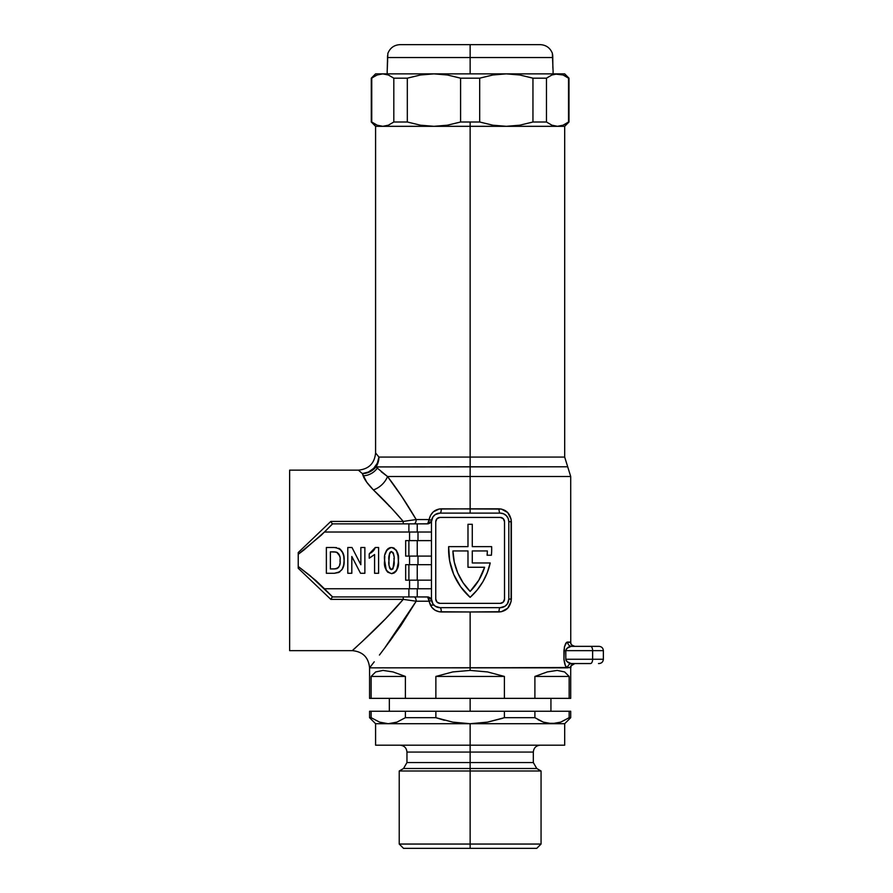 <?xml version="1.0" encoding="UTF-8"?>
<svg xmlns="http://www.w3.org/2000/svg" width="893" height="893" viewBox="0 0 893 893"><rect width="100%" height="100%" fill="white"/><g stroke="black" fill="none" stroke-linecap="round" stroke-linejoin="round"><path stroke-width="1.34" d="M362.625 641.118L385.698 618.637L403.234 599.37L330.823 599.37L298.229 568.249L298.229 552.544L330.823 521.423L403.234 521.423L391.748 508.463L373.386 489.922L366.722 482.198L362.357 473.603L358.394 470.142C368.831 469.115 374.558 463.378 375.585 452.952L378.933 457.071L378.174 462.239L375.953 466.927L470.142 466.793L470.142 457.071L564.689 457.071L470.142 457.071L564.689 457.071L570.705 476.505L470.142 476.505L570.705 476.505L470.142 476.505L470.142 466.793L567.702 466.793L375.953 466.927A17.19 16.576 90 0 0 378.933 457.071L470.142 457.071L470.142 466.793L567.702 466.793L470.142 466.793L470.142 513.118L470.142 508.82L498.986 508.82A4.298 1.228 -90 0 0 500.225 513.118L503.518 513.776L506.298 515.629L508.162 518.42L508.82 521.713L508.82 599.069L507.369 603.847L505.003 606.224L500.225 607.675L440.048 607.675L435.282 606.224L432.904 603.847L431.453 599.069L431.453 521.713L432.904 516.935L435.282 514.569L440.048 513.118L500.225 513.118A8.595 8.595 0 0 1 508.82 521.713L508.82 599.069A8.595 8.595 0 0 1 500.225 607.675L454.939 607.675M430.348 605.086L433.92 605.086M394.472 486.049L387.517 476.505L401.705 496.385L416.194 519.559L429.098 519.559L430.56 515.306L433.306 511.856L439.11 509.021L470.142 508.82L470.142 476.505L387.517 476.505L381.244 471.75M557.489 73.873L551.919 74.99L546.46 78.171L546.46 122.006L551.919 125.199L557.489 126.315L551.919 125.199L546.46 122.006L551.919 125.199L546.46 122.006L532.954 122.006L519.782 125.199L506.32 126.315L470.142 126.315L470.142 457.071L470.142 126.315L375.585 126.315L564.689 126.315L470.142 126.315L470.142 122.006L460.587 122.006L447.415 125.199L433.953 126.315L506.32 126.315L492.858 125.199L479.686 122.006L479.686 78.171L460.587 78.171L460.587 122.006L479.686 122.006L470.142 122.006L470.142 126.315L433.953 126.315L420.491 125.199L407.32 122.006L407.32 78.171L393.813 78.171L393.813 122.006L407.32 122.006L393.813 122.006L388.355 125.199L382.784 126.315L388.355 125.199L382.784 126.315L377.203 125.199L371.745 122.006L371.287 78.171L377.203 74.99L382.784 73.873L375.585 73.873L382.784 73.873L388.355 74.99L393.813 78.171L407.32 78.171L420.491 74.99L433.953 73.873L382.784 73.873L433.953 73.873L447.415 74.99L460.587 78.171L479.686 78.171L492.858 74.99L506.32 73.873L433.953 73.873L506.32 73.873L519.782 74.99L532.954 78.171L532.954 122.006L546.46 122.006L546.46 78.171L532.954 78.171L546.46 78.171L551.919 74.99L557.489 73.873L506.32 73.873L557.489 73.873L563.07 74.99L557.489 73.873L564.689 73.873L555.234 74.063L563.07 74.99L568.528 78.171L568.986 122.006L564.488 124.562M472.285 562.97L490.201 562.97A64.463 64.463 0 0 1 470.142 597.35A64.463 64.463 0 0 1 448.654 546.639L467.988 546.639L467.988 524.291L472.285 524.291L472.285 546.639L491.63 546.639A64.463 64.463 0 0 1 491.407 555.234L487.087 555.234A60.166 60.166 0 0 0 487.355 550.936L472.285 550.936L472.285 562.97L490.201 562.97L487.288 572.647L482.89 581.756L477.13 590.05L470.142 597.35L460.654 586.79L453.7 574.411L449.637 560.804L448.654 546.639L467.988 546.639L467.988 524.291L472.285 524.291L472.285 546.639L491.63 546.639A64.463 64.463 0 0 1 491.407 555.234L487.087 555.234A60.166 60.166 0 0 0 487.355 550.936L472.285 550.936L472.285 562.97L472.285 550.936L487.355 550.936A60.166 60.166 0 0 1 487.087 555.234M356.954 646.409L352.378 650.651L289.633 650.651L289.633 470.142L358.394 470.142L289.633 470.142L289.633 650.651L352.378 650.651L357.367 646.03M566.184 666.881L566.943 667.596M565.358 665.575L563.941 659.246L564.421 646.822L566.586 642.58L570.683 642.234M574.891 646.353A4.298 4.298 90 0 1 570.594 642.056L570.594 642.056A4.298 4.298 -90 0 0 574.869 646.353C568.741 644.166 571.553 642.815 570.75 643.027L570.705 476.505M454.939 513.118L440.048 513.118A4.298 1.228 90 0 0 441.287 508.82L501.408 509.066L507.715 512.571L511.109 519.157L511.109 601.614L507.715 608.211L501.419 611.716L470.142 611.973L470.142 667.841L567.647 667.841L565.448 665.743M388.645 642.748L392.775 637.089M379.425 655.049L385.876 646.476L379.425 655.049M570.683 667.651L371.499 667.841L470.142 667.841L470.142 611.973L439.11 611.772L435.07 610.22L431.788 607.329L429.098 601.223L416.194 601.223L403.234 599.37L403.234 596.926L403.234 599.37C380.552 626.261 352.657 649.847 352.378 650.651C362.815 651.678 368.541 657.404 369.568 667.841L470.142 667.841L369.568 667.841L374.256 661.791M409.552 556.093L409.552 564.689L409.552 556.093M409.552 580.16L409.552 588.755L409.552 580.16M332.553 596.926L331.828 597.607L332.553 596.926L408.882 596.926L332.553 596.926L310.05 575.617L298.229 566.475L298.229 554.307L321.223 535.253L332.553 523.856L408.882 523.856L332.553 523.856L331.828 523.175L332.553 523.856M409.552 532.027L409.552 540.622L409.552 532.027M339.842 571.866L334.384 573.284L338.815 572.469L342.097 569.421L343.682 565.169L344.106 560.659C344.676 552.8 341.36 548.414 334.161 547.498L326.358 547.498L326.358 573.284L334.384 573.284C341.293 572.346 344.531 568.138 344.106 560.659L343.727 555.937L344.106 560.659M343.124 553.649L343.727 555.937L342.153 551.494L339.809 548.849L342.912 553.068M386.278 570.337L384.626 560.514L386.222 570.225L387.729 572.179L391.502 573.619C396.994 571.542 399.283 567.189 398.356 560.57L398.311 562.623L398.356 560.57C399.294 553.939 396.994 549.575 391.48 547.498L394.304 548.246M393.947 573.072L392.016 573.596L394.438 572.793L396.693 570.326L398.311 562.623M396.202 550.021L398.178 556.451L398.356 560.57L397.887 554.419L396.548 550.534L393.5 547.856L391.48 547.498C385.988 549.575 383.711 553.917 384.626 560.514C383.677 567.178 385.977 571.542 391.502 573.619L392.016 573.596M385.597 552.41L386.948 549.809L385.106 554.386M403.234 599.37L330.823 599.37L331.828 597.607L330.823 599.37L298.229 568.249L298.229 566.475L298.229 567.379M298.229 553.861L298.229 552.544L298.229 554.307L298.229 552.544L330.823 521.423L331.828 523.175L330.823 521.423L403.234 521.423C392.831 509.256 382.885 498.763 373.386 489.922L389.649 506.242M298.229 566.475L298.229 567.345L298.229 566.475L315.754 580.439L324.438 588.755L408.882 588.755L408.882 596.926L427.345 596.926L431.14 599.214M332.609 523.856L324.438 532.027L408.882 532.027L324.438 532.027L304.178 549.798L298.229 554.307L298.229 552.544M485.346 607.675L500.225 607.675A4.298 1.228 -90 0 0 498.986 611.973L441.287 611.973A4.298 1.228 90 0 0 440.048 607.675A4.298 1.228 -90 0 1 441.287 611.973C434.824 611.571 430.761 607.988 429.098 601.223L416.194 601.223A4.298 2.311 90 0 0 413.883 596.926A4.298 2.311 -90 0 1 416.194 601.223L400.845 625.669L385.888 646.476M484.62 567.267L467.988 567.267L467.988 550.936L452.918 550.936L454.28 562.099L457.696 572.815L463.043 582.694L470.142 591.423L478.815 580.204L484.62 567.267A60.166 60.166 0 0 1 470.142 591.423A60.166 60.166 0 0 0 484.62 567.267L467.988 567.267L467.988 550.936L452.918 550.936A60.166 60.166 0 0 0 470.142 591.423A60.166 60.166 0 0 1 452.918 550.936L467.988 550.936M500.225 603.367L440.048 603.367A4.298 4.298 0 0 1 435.751 599.069L435.751 521.713A4.298 4.298 0 0 1 440.048 517.415L500.225 517.415L440.048 517.415L437.012 518.677L435.751 521.713L435.751 599.069L437.012 602.116L440.048 603.367L500.225 603.367L503.261 602.116L504.523 599.069L504.523 521.713L503.261 518.677L500.225 517.415A4.298 4.298 0 0 1 504.523 521.713L504.523 599.069A4.298 4.298 0 0 1 500.225 603.367A4.298 4.298 0 0 0 504.523 599.08L504.199 600.721M366.677 482.131L373.386 489.922C367.916 484.296 364.5 479.597 363.15 475.824L364.567 478.748M362.223 473.491L358.394 470.142M574.891 663.544A4.298 4.298 -90 0 0 570.594 667.841A4.298 4.298 90 0 1 574.891 663.544C566.955 668.176 572.402 666.2 570.705 667.484L470.142 667.841L470.142 670.42L470.142 667.841L567.647 667.841C565.939 667.964 564.711 665.106 563.941 659.246L563.941 650.651C564.677 644.869 565.905 642 567.647 642.056L570.594 642.056M430.058 597.897L427.345 596.926A4.298 4.298 0 0 1 430.058 597.897L431.576 600.509L429.098 601.223L431.576 600.509A4.298 4.298 0 0 0 427.345 596.926A4.298 1.753 -90 0 1 429.098 601.223L427.68 597.004L417.243 596.926L417.243 588.755L417.243 596.926L408.882 596.926L408.882 588.755L431.453 588.755L324.438 588.755L332.609 596.926M408.882 580.16L431.453 580.16L405.668 580.16L408.882 580.16L408.882 564.689L408.882 580.16M405.668 580.16L405.668 564.689L408.882 564.689L405.668 564.689L405.668 580.16M431.453 564.689L408.882 564.689L417.243 564.689L417.243 580.16L417.243 564.689L431.453 564.689M362.357 473.603L363.15 475.824C364.5 479.597 367.916 484.296 373.386 489.922A17.19 11.799 139.1 0 0 387.517 476.505L377.304 468.111A17.19 15.985 -19.2 0 1 363.15 475.824A17.19 15.985 160.8 0 0 377.304 468.111L375.953 466.927L369.925 471.772L362.357 473.603L368.441 472.017L373.676 468.356L377.348 463.143L378.933 457.071A17.19 15.985 -43.8 0 1 362.357 473.603A17.19 16.498 166.8 0 0 375.953 466.927L377.304 468.111A17.19 16.219 -90 0 1 378.074 466.793A17.19 16.219 90 0 0 377.304 468.111L387.517 476.505C396.905 488.65 406.46 503.005 416.194 519.559L429.098 519.559A4.298 1.753 -90 0 1 427.345 523.856A4.298 4.298 0 0 0 431.576 520.295L429.098 519.559L431.576 520.284L431.051 521.735L427.345 523.856L408.882 523.856L408.882 532.027L431.453 532.027L408.882 532.027L408.882 523.856L417.243 523.856L417.243 532.027L417.243 523.856L427.68 523.778L429.098 519.559C430.761 512.805 434.824 509.222 441.287 508.82A4.298 1.228 -90 0 1 440.048 513.118L485.346 513.118M408.882 556.093L431.453 556.093L405.668 556.093L408.882 556.093L408.882 540.622L408.882 556.093M405.668 556.093L405.668 540.622L408.882 540.622L405.668 540.622L405.668 556.093M431.453 540.622L408.882 540.622L417.243 540.622L417.243 556.093L417.243 540.622L431.453 540.622M418.002 580.16L418.002 588.755L418.002 580.16M418.002 556.093L418.002 564.689L418.002 556.093M418.002 532.027L418.002 540.622L418.002 532.027M431.453 588.755L431.453 532.027M508.82 599.069L511.354 599.069L508.82 599.069L508.664 600.688M507.838 603.054L507.492 603.657M503.496 607.017L504.199 606.693M503.518 513.776L504.177 514.078M431.453 521.713A8.595 8.595 0 0 1 440.048 513.118M440.048 607.675A8.595 8.595 0 0 1 431.453 599.069M460.643 586.779A64.463 64.463 0 0 0 460.654 586.801L470.142 597.35M435.751 599.08A4.298 4.298 0 0 0 440.048 603.367M440.048 517.415A4.298 4.298 0 0 0 435.751 521.713L436.085 520.072M504.523 521.713A4.298 4.298 0 0 0 500.225 517.415M378.933 457.071L470.142 457.071M373.386 489.922A17.19 11.799 -40.9 0 0 387.517 476.505L470.142 476.505M416.194 519.559L403.234 521.423L403.234 523.856L403.234 521.423L416.194 519.559A4.298 2.311 -90 0 1 413.883 523.856A4.298 2.311 90 0 0 416.194 519.559M416.194 601.223L384.582 648.218M389.236 506.242L389.839 506.242M431.598 600.632L431.743 601.29M432.77 603.635L433.172 604.226M434.947 605.99L435.516 606.369M500.649 513.129L500.236 513.118A4.298 1.228 90 0 1 498.986 508.82C506.364 509.423 510.495 513.732 511.354 521.713L508.82 521.713L511.354 521.713L511.354 599.069C510.495 607.05 506.376 611.348 498.986 611.973A4.298 1.228 90 0 1 500.225 607.675M508.519 519.447L508.15 518.386M506.878 516.266L506.264 515.596M436.934 513.698L436.353 513.955M432.312 517.962L432.045 518.599M430.058 522.896L427.345 523.856A4.298 4.298 0 0 0 430.058 522.896L431.609 520.106M598.489 663.544L599.069 663.544C601.67 663.276 603.11 661.847 603.367 659.246L603.367 650.651L592.628 650.651L603.367 650.651C603.11 648.05 601.67 646.61 599.069 646.353L571.821 646.353A4.298 4.164 90 0 1 567.647 642.056A4.298 4.164 -90 0 0 571.821 646.353C568.886 646.286 566.888 647.715 565.805 650.651L565.805 659.246L592.628 659.246L592.628 650.651L565.805 650.651L592.628 650.651L592.628 659.246L603.367 659.246L565.805 659.246C566.876 662.171 568.886 663.611 571.821 663.544L590.474 663.544L571.821 663.544A4.298 4.164 -90 0 0 567.647 667.841A4.298 4.164 90 0 1 571.821 663.544L569.98 663.287M590.474 663.544A4.298 2.154 -90 0 0 592.628 659.246A4.298 2.154 90 0 1 590.474 663.544M599.069 646.353L590.474 646.353A4.298 2.154 90 0 1 592.628 650.651A4.298 2.154 -90 0 0 590.474 646.353L571.821 646.353M565.805 650.651L563.941 650.651L565.805 650.651L565.805 659.246M566.865 661.534L571.007 663.488L568.741 662.829M565.995 660.262L565.805 659.291M343.47 566.05L343.225 566.854M342.655 568.328L341.93 569.701M336.527 547.632L335.344 547.532M335.355 568.874L330.377 568.93L330.377 551.852L330.377 568.93L333.803 568.93L330.377 568.93L330.377 551.852L336.159 552.086C339.318 553.772 340.624 556.562 340.088 560.458C340.713 565.738 338.626 568.562 333.803 568.93L334.842 568.908M336.136 568.774L336.873 568.595M337.387 568.372L335.746 568.83M338.737 567.234L338.224 567.803M339.909 563.561L339.619 565.079M340.077 559.464L340.054 562.01M339.664 555.915L336.761 552.265L339.05 554.33L339.853 556.875M335.701 551.997L334.306 551.885L337.331 552.533L339.039 554.307M334.172 551.885L333.346 551.863M332.442 551.852L334.306 551.885M334.161 547.498L326.358 547.498L326.358 573.284L334.384 573.284M342.097 569.421L342.622 568.406M340.713 549.63L338.793 548.246M336.159 552.086L336.761 552.265M340.066 559.386L340.088 560.391M351.809 573.284L351.809 556.473L360.526 573.284L364.869 573.284L364.869 547.498L360.85 547.498L360.85 564.722L351.987 547.498L347.79 547.498L347.79 573.284L351.809 573.284L347.79 573.284L347.79 547.498L351.987 547.498L360.85 564.722L360.85 547.498L364.869 547.498L364.869 573.284L360.526 573.284L351.809 556.473L351.809 573.284M374.58 554.531L374.58 573.284L378.599 573.284L378.599 547.498L375.294 547.498L369.222 553.861L369.222 558.214L374.58 554.531L369.222 558.214L374.58 554.531L374.58 573.284L378.599 573.284L378.599 547.498L375.294 547.498L373.687 550.468L374.881 548.581M373.687 550.468L369.735 553.627M371.175 552.789L373.285 550.936M369.222 553.861L369.222 558.214M397.932 566.43L396.046 571.308M396.023 571.33L394.416 572.804M384.626 560.514L384.671 558.471L384.626 560.514M387.037 549.697L386.301 550.78M388.544 548.324L387.741 548.949M390.475 547.588L389.471 547.856M389.638 553.147L388.98 560.57C388.31 556.752 389.147 553.738 391.491 551.517L391.491 551.517C393.835 553.727 394.673 556.741 394.003 560.57C394.673 564.387 393.835 567.401 391.491 569.6C389.147 567.401 388.31 564.387 388.98 560.57L389.337 554.274L390.364 552.008L389.683 553.057M391.167 551.55L393.054 552.555M389.069 564.32L389.024 563.148M389.348 566.876L389.649 567.993M389.672 568.071L389.181 565.604M390.877 569.477L389.973 568.629M392.63 569.12L391.179 569.567M394.003 560.57L393.02 568.629M393.813 565.626L393.858 565.068M393.969 558.192L393.992 559.308M393.88 556.216L393.634 554.207M393.311 553.057L393.646 554.274M384.816 556.417L384.671 558.471M384.637 561.552L384.671 562.59M385.274 567.557L385.586 568.696M398.178 556.451L397.887 554.419M389.013 563.092L388.991 561.831L389.013 563.092M470.142 698.359L470.142 711.252L470.142 698.359M470.142 844.052L470.142 848.35L536.76 848.35L470.142 848.35L470.142 844.052L541.058 844.052L470.142 844.052L470.142 770.994L470.142 844.052L399.227 844.052L470.142 844.052M551.796 723.71L560.704 722.124L552.019 723.71L564.689 723.71L470.142 723.71L470.142 768.505L536.76 768.505L541.058 770.994L470.142 770.994L541.058 770.994L541.058 844.052L536.76 848.35M369.568 667.841L369.568 698.359L371.12 698.359L371.12 676.436L375.663 671.938L383.041 670.42L393.054 671.938L405.389 676.436L405.389 698.359L435.873 698.359L435.873 676.436L452.74 671.938L470.142 670.42L487.533 671.938L504.4 676.436L504.4 698.359L534.896 698.359L534.896 676.436L547.219 671.938L557.232 670.42L564.622 671.938L569.154 676.436L569.154 698.359L570.705 698.359L570.705 667.841M403.524 848.35L470.142 848.35L403.524 848.35L399.227 844.052L399.227 770.994L470.142 770.994L399.227 770.994L403.524 768.505L536.76 768.505L470.142 768.505L470.142 770.994L470.142 768.505L403.524 768.505L470.142 768.505L470.142 762.555L406.962 762.555L533.322 762.555L533.322 752.073L406.962 752.073L470.142 752.073L470.142 745.197L564.689 745.197L375.585 745.197L470.142 745.197L470.142 723.71L452.784 722.136L435.873 717.693L435.873 711.252L405.389 711.252L405.389 717.693L435.873 717.693L435.873 711.252L504.4 711.252L504.4 717.693L534.896 717.693L534.896 711.252L504.4 711.252L504.4 717.693L487.567 722.124L470.142 723.71L552.019 723.71L543.335 722.124L534.896 717.693L543.324 722.124L547.643 723.308L543.335 722.124L534.896 717.693L534.896 711.252L569.154 711.252L569.154 717.693L570.705 717.693L569.154 717.693L561.083 721.99M502.513 718.329L487.567 722.124L470.142 723.71L375.585 723.71L388.254 723.71L379.57 722.124L371.12 717.693L369.568 717.693L371.12 717.693L371.12 711.252L369.568 711.252L405.389 711.252L405.389 717.693L396.95 722.124L388.254 723.71L396.939 722.124L392.63 723.308L396.939 722.124L405.389 717.693L435.873 717.693L444.346 720.26L435.884 717.693L452.784 722.136L470.142 723.71L388.254 723.71L379.57 722.124L371.12 717.693L371.12 711.252L569.154 711.252L569.154 717.693L560.715 722.124L556.406 723.308L547.643 723.308M570.705 711.252L569.154 711.252L570.705 711.252L570.705 717.693L564.689 723.71L564.689 745.197M538.021 719.658L543.324 722.124M534.896 717.693L504.4 717.693M403.524 768.505L406.962 762.555L533.322 762.555L470.142 762.555L470.142 752.073L406.962 752.073C406.538 747.91 404.25 745.622 400.086 745.197M470.142 752.073L533.322 752.073L470.142 752.073M504.4 676.436L435.873 676.436L452.74 671.938L470.142 670.42L487.533 671.938L504.4 676.436L504.4 698.359L435.873 698.359L435.873 676.436L504.4 676.436M534.896 676.436L569.154 676.436L569.154 698.359L534.896 698.359L534.896 676.436L547.219 671.938L557.232 670.42L564.622 671.938L569.154 676.436L534.896 676.436M405.389 676.436L371.12 676.436L375.663 671.938L383.041 670.42L393.054 671.938L405.389 676.436L405.389 698.359L371.12 698.359L371.12 676.436L405.389 676.436M369.568 698.359L570.705 698.359M375.585 73.873L371.287 78.171L371.287 122.006L375.585 126.315L433.953 126.315L375.585 126.315L375.585 452.952M564.253 75.514L568.528 78.171L564.409 75.581M375.942 124.64L371.745 122.006L371.745 78.171L375.786 75.626M382.784 73.873L377.203 74.99L382.784 73.873L388.355 74.99L393.813 78.171L393.813 122.006L388.355 125.199L382.784 126.315L377.694 125.377M371.745 122.006L375.864 124.596M506.32 126.315L557.489 126.315L506.32 126.315L492.858 125.199L479.686 122.006L479.686 78.171L492.858 74.99L506.32 73.873L519.782 74.99L532.954 78.171L532.954 122.006L519.782 125.199L506.32 126.315M564.689 73.873L568.986 78.171L568.986 122.006L564.689 126.315L557.489 126.315L564.689 126.315L564.689 457.071M568.528 78.171L568.528 122.006L563.07 125.199L557.489 126.315L563.07 125.199L557.489 126.315L551.919 125.199M460.587 78.171L460.587 122.006L447.415 125.199L433.953 126.315L420.491 125.199L407.32 122.006L407.32 78.171L420.491 74.99L433.953 73.873L447.415 74.99L460.587 78.171M553.024 69.777L552.354 53.245C550.077 47.798 546.025 44.929 540.198 44.65L470.142 44.65L540.198 44.65L470.142 44.65L470.142 57.543L552.756 57.543L470.142 57.543L470.142 73.873L470.142 57.543L387.529 57.543L387.249 69.788M552.588 54.395L552.734 55.746M552.867 67.924L552.745 55.757M387.852 53.535L387.261 69.777M387.54 55.757L387.529 57.543L470.142 57.543L470.142 44.65L400.086 44.65C394.248 44.929 390.196 47.798 387.93 53.245M387.529 57.543L387.64 61.84M568.495 662.706L571.007 663.488L568.495 662.706L566.162 660.597M570.794 663.454L570.169 663.332M566.865 648.351L571.007 646.398L568.495 647.191L566.162 649.289M431.576 600.509L431.777 601.391M574.59 646.342L573.953 646.253M571.42 644.567L570.861 643.54M574.679 663.544L573.25 663.867M572.458 664.303L571.81 664.861M571.42 665.318L570.861 666.357M550.936 698.359L550.936 711.252M375.585 745.197L375.585 723.71L369.568 717.693L369.568 711.252M536.76 768.505L533.322 762.555M406.962 752.073L406.962 762.555M533.322 752.073C533.735 747.91 536.023 745.622 540.198 745.197M389.337 698.359L389.337 711.252M553.091 70.435L553.091 73.873M387.194 73.873L387.194 70.435"/></g></svg>
